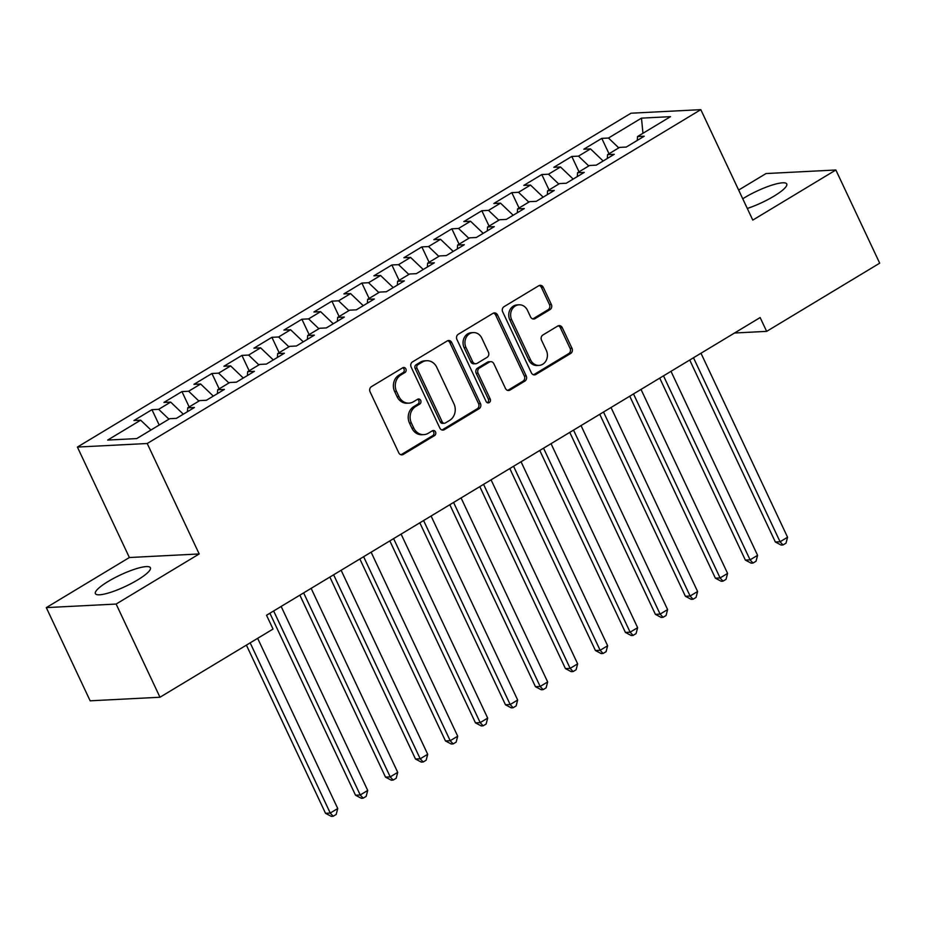 <?xml version="1.0" encoding="UTF-8"?>
<svg xmlns="http://www.w3.org/2000/svg" width="926" height="926" viewBox="0 0 926 926"><rect width="100%" height="100%" fill="white"/><g stroke="black" fill="none" stroke-linecap="round" stroke-linejoin="round"><path stroke-width="1.39" d="M405.877 368.93A2.674 2.338 87.1 0 0 402.694 367.796L371.419 386.663A3.831 3.345 87.1 0 0 370.076 391.825L398.77 452.802A3.831 3.345 87.1 0 0 403.308 454.411L434.583 435.556A2.674 2.338 87.1 0 0 432.349 430.81L428.298 433.252A12.246 10.707 87.1 0 1 423.819 434.63A12.246 10.707 87.1 0 1 413.783 428.09L411.387 423.008A12.246 10.707 87.1 0 1 415.705 406.491L419.756 404.049A2.674 2.338 87.1 0 0 417.522 399.303L413.471 401.745A12.246 10.707 87.1 0 1 409.003 403.134A12.246 10.707 87.1 0 1 398.956 396.583L396.56 391.501A12.246 10.707 87.1 0 1 400.877 374.984L404.928 372.541A2.674 2.338 87.1 0 0 405.877 368.93M409.003 403.134L407.116 403.227A12.246 10.707 87.1 0 1 397.069 396.675L394.673 391.594A12.246 10.707 87.1 0 1 398.99 375.076L403.041 372.634A2.674 2.338 87.1 0 0 402.741 367.772M400.958 454.735A3.831 3.345 87.1 0 0 401.421 454.504L432.697 435.648A2.674 2.338 87.1 0 0 432.396 430.775M423.819 434.63L421.932 434.734A12.246 10.707 87.1 0 1 411.896 428.182L409.5 423.101A12.246 10.707 87.1 0 1 413.818 406.583L417.869 404.141A2.674 2.338 87.1 0 0 417.568 399.28M747.305 208.454A30.408 6.251 -25.2 0 0 773.974 196.162A30.408 6.251 -25.2 0 0 786.764 183.973A30.408 6.251 -25.2 0 0 744.527 197.666A30.408 6.251 -25.2 0 0 742.745 198.766M108.18 581.447A30.408 6.251 -25.2 0 0 95.39 593.647A30.408 6.251 -25.2 0 0 137.615 579.942A30.408 6.251 -25.2 0 0 150.406 567.754A30.408 6.251 -25.2 0 0 108.18 581.447M549.998 309.62A3.831 3.345 87.1 0 0 551.352 304.457L543.296 287.349A3.831 3.345 87.1 0 0 538.758 285.74L504.033 306.68A3.831 3.345 87.1 0 0 502.679 311.842L531.374 372.831A3.831 3.345 87.1 0 0 535.911 374.44L570.648 353.489A3.831 3.345 87.1 0 0 572.002 348.326L562.267 327.665A3.831 3.345 87.1 0 0 557.73 326.045L542.867 335.015A3.831 3.345 87.1 0 0 541.525 340.178L546.34 350.422A10.232 8.947 87.1 0 1 538.99 365.4A10.232 8.947 87.1 0 1 530.598 359.925L511.708 319.783A10.232 8.947 87.1 0 1 519.058 304.804A10.232 8.947 87.1 0 1 527.45 310.279L530.598 316.97A3.831 3.345 87.1 0 0 535.135 318.579L549.998 309.62L548.111 309.712A3.831 3.345 87.1 0 0 549.465 304.55L541.409 287.442A3.831 3.345 87.1 0 0 539.221 285.509M760.142 317.56L266.538 615.258L273.031 629.055L159.978 697.243L116.132 604.053L199.194 553.956L147.222 443.508L700.808 109.65L752.78 220.099L835.854 169.99L879.7 263.181L766.647 331.369L760.142 317.56M451.761 342.562A3.831 3.345 87.1 0 0 447.223 340.942L412.487 361.892A3.831 3.345 87.1 0 0 411.132 367.055L439.827 428.032A3.831 3.345 87.1 0 0 444.364 429.652L479.101 408.702A3.831 3.345 87.1 0 0 480.455 403.539L451.761 342.562L449.874 342.655A3.831 3.345 87.1 0 0 447.686 340.71M458.254 334.286L492.991 313.335A3.831 3.345 87.1 0 1 497.528 314.956L526.223 375.933A3.831 3.345 87.1 0 1 524.88 381.095L510.006 390.066A3.831 3.345 87.1 0 1 505.469 388.445L493.836 363.721A3.831 3.345 87.1 0 0 489.298 362.101L479.436 368.05A3.831 3.345 87.1 0 0 478.082 373.213L490.201 398.967A2.674 2.338 87.1 0 1 486.081 401.444L456.912 339.448A3.831 3.345 87.1 0 1 458.254 334.286M147.222 443.508L77.402 447.073L630.988 113.215L700.808 109.65M159.191 425.046L151.957 409.662L133.957 420.52L140.659 420.173L107.671 440.07L136.735 438.588L169.724 418.691L176.426 418.344L194.414 407.498L187.723 407.834L199.715 400.599L206.417 400.264L224.405 389.406L217.703 389.753L229.706 382.519L236.396 382.172L254.395 371.326L247.693 371.662L259.685 364.427L266.387 364.092L284.386 353.234L277.684 353.582L289.676 346.347L296.378 346L314.377 335.154L307.675 335.501L319.667 328.267L326.369 327.92L344.356 317.062L337.666 317.41L349.658 310.175L356.36 309.828L374.347 298.982L367.645 299.329L379.648 292.095L386.339 291.748L404.338 280.891L397.636 281.238L409.628 274.003L416.33 273.668L434.329 262.81L427.627 263.158L439.618 255.923L446.32 255.576L464.32 244.73L457.618 245.066L469.609 237.832L476.311 237.496L494.299 226.639L487.597 226.986L499.6 219.751L506.302 219.404L524.29 208.558L517.588 208.894L529.591 201.66L536.281 201.324L554.28 190.467L547.579 190.814L559.57 183.579L566.272 183.232L584.271 172.386L577.569 172.722L589.561 165.488L596.263 165.152L614.251 154.295L607.56 154.642L619.552 147.408L626.254 147.06L644.241 136.215L637.539 136.55L637.262 140.428M151.957 409.662L158.659 409.327L170.65 402.092L183.313 414.188M189.182 406.954L181.947 391.582L163.948 402.428L170.65 402.092M181.947 391.582L188.649 391.235L200.641 384.001L213.304 396.108M219.173 388.874L211.938 373.491L193.939 384.348L200.641 384.001M211.938 373.491L218.629 373.155L230.632 365.92L243.295 378.016M249.163 370.782L241.917 355.41L223.93 366.256L230.632 365.92M241.917 355.41L248.619 355.063L260.611 347.829L273.286 359.936M279.143 352.702L271.908 337.319L253.921 348.176L260.611 347.829M271.908 337.319L278.61 336.983L290.602 329.749L303.277 341.844M309.134 334.61L301.899 319.238L283.9 330.084L290.602 329.749M301.899 319.238L308.601 318.891L320.593 311.657L333.256 323.764M339.124 316.53L331.89 301.147L313.891 312.004L320.593 311.657M331.89 301.147L338.58 300.811L350.584 293.577L363.247 305.673M369.115 298.438L361.869 283.067L343.882 293.912L350.584 293.577M361.869 283.067L368.571 282.719L380.574 275.485L393.237 287.592M399.094 280.358L391.86 264.975L373.873 275.832L380.574 275.485M391.86 264.975L398.562 264.639L410.554 257.405L423.228 269.501M429.085 262.266L421.851 246.895L403.863 257.741L410.554 257.405M421.851 246.895L428.553 246.547L440.545 239.313L453.219 251.421M459.076 244.186L451.842 228.803L433.843 239.66L440.545 239.313M451.842 228.803L458.544 228.467L470.535 221.233L483.198 233.329M489.067 226.094L481.833 210.723L463.833 221.569L470.535 221.233M481.833 210.723L488.523 210.376L500.526 203.141L513.189 215.249M519.058 208.014L511.812 192.631L493.824 203.489L500.526 203.141M511.812 192.631L518.514 192.295L530.517 185.061L543.18 197.157M549.037 189.923L541.803 174.551L523.815 185.397L530.517 185.061M541.803 174.551L548.505 174.204L560.496 166.969L573.171 179.077M579.028 171.842L571.793 156.459L553.806 167.317L560.496 166.969M571.793 156.459L578.495 156.124L590.487 148.889L603.162 160.985M609.019 153.751L601.784 138.379L583.785 149.225L590.487 148.889M601.784 138.379L608.486 138.032L641.475 118.134L670.528 116.653L637.539 136.55M607.56 154.642L607.271 158.508M608.486 138.032L618.776 147.871M641.475 118.134L642.968 133.275M577.569 172.722L577.28 176.6M578.495 156.124L588.786 165.962M547.579 190.814L547.289 194.68M548.505 174.204L558.795 184.042M517.588 208.894L517.298 212.772M518.514 192.295L528.815 202.123M487.597 226.986L487.319 230.852M488.523 210.376L498.825 220.214M457.618 245.066L457.328 248.944M458.544 228.467L468.834 238.295M427.627 263.158L427.337 267.024M428.553 246.547L438.843 256.386M397.636 281.238L397.347 285.115M398.562 264.639L408.852 274.466M367.645 299.329L367.367 303.196M368.571 282.719L378.873 292.558M337.666 317.41L337.377 321.287M338.58 300.811L348.882 310.638M307.675 335.501L307.386 339.367M308.601 318.891L318.891 328.73M277.684 353.582L277.395 357.448M278.61 336.983L288.9 346.81M247.693 371.662L247.404 375.539M248.619 355.063L258.91 364.902M217.703 389.753L217.425 393.619M218.629 373.155L228.93 382.982M187.723 407.834L187.434 411.711M188.649 391.235L198.94 401.074M158.659 409.327L168.949 419.154M734.538 333.001L766.647 331.369M835.854 169.99L766.022 173.556L738.647 190.061M199.194 553.956L129.374 557.521L46.3 607.618L116.132 604.053M46.3 607.618L90.146 700.808L159.978 697.243M129.374 557.521L77.402 447.073M140.659 420.173L150.961 430.011M442.015 429.977A3.831 3.345 87.1 0 0 442.478 429.745L477.214 408.794A3.831 3.345 87.1 0 0 478.568 403.632L449.874 342.655M417.95 364.682A2.674 2.338 87.1 0 0 417.013 368.293L442.2 421.828A2.674 2.338 87.1 0 0 445.371 422.95L449.642 420.381A12.246 10.707 87.1 0 0 453.96 403.852L436.748 367.263A12.246 10.707 87.1 0 0 426.701 360.723A12.246 10.707 87.1 0 0 422.221 362.112L417.95 364.682L416.063 364.775A2.674 2.338 87.1 0 0 415.126 368.398L417.013 368.293M444.399 423.251L442.512 423.356A2.674 2.338 87.1 0 1 440.313 421.92L415.126 368.398M426.701 360.723L424.814 360.816A12.246 10.707 87.1 0 0 420.335 362.205L422.221 362.112M416.063 364.775L420.335 362.205M507.656 390.39A3.831 3.345 87.1 0 0 508.119 390.159L522.982 381.188A3.831 3.345 87.1 0 0 524.336 376.025L495.641 315.048A3.831 3.345 87.1 0 0 493.454 313.115M490.699 361.672L488.812 361.765A3.831 3.345 87.1 0 0 487.412 362.205L477.55 368.143A3.831 3.345 87.1 0 0 476.195 373.305L488.315 399.06L490.201 398.967M487.319 402.694A2.674 2.338 87.1 0 0 488.315 399.06M481.763 338.059A10.232 8.947 87.1 0 0 473.36 332.584A10.232 8.947 87.1 0 0 466.01 347.551L472.665 361.696A3.831 3.345 87.1 0 0 477.203 363.305L487.064 357.367A3.831 3.345 87.1 0 0 488.419 352.204L481.763 338.059M473.36 332.584L471.473 332.677A10.232 8.947 87.1 0 0 464.123 347.644L466.01 347.551M475.802 363.744L473.915 363.837A3.831 3.345 87.1 0 1 470.778 361.788L464.123 347.644M532.786 318.914A3.831 3.345 87.1 0 0 533.249 318.683L548.111 309.712M519.058 304.804L517.171 304.909A10.232 8.947 87.1 0 0 509.821 319.875L511.708 319.783M538.99 365.4L537.103 365.492A10.232 8.947 87.1 0 1 528.711 360.017L509.821 319.875M533.561 374.764A3.831 3.345 87.1 0 0 534.024 374.532L568.761 353.582A3.831 3.345 87.1 0 0 570.103 348.419L560.38 327.758A3.831 3.345 87.1 0 0 558.193 325.825M246.397 645.121L325.524 813.294L330.246 813.051L337.747 808.525L257.659 638.338M250.159 642.852L330.246 813.051L333.186 816.257L331.3 816.35L325.524 813.294M337.747 808.525L336.184 814.452L333.186 816.257M269.883 613.232L355.515 795.202L360.237 794.971L367.726 790.445L281.145 606.437M273.645 610.963L360.237 794.971L363.177 798.166L361.29 798.27L355.515 795.202M367.726 790.445L366.175 796.36L363.177 798.166M299.874 595.152L385.505 777.122L390.216 776.879L397.717 772.353L311.136 588.357M303.635 592.883L390.216 776.879L393.168 780.086L391.281 780.178L385.505 777.122M397.717 772.353L396.166 778.28L393.168 780.086M329.864 577.06L415.496 759.031L420.207 758.799L427.708 754.273L341.127 570.277M333.626 574.791L420.207 758.799L423.159 761.994L421.272 762.098L415.496 759.031M427.708 754.273L426.157 760.188L423.159 761.994M359.855 558.98L445.475 740.95L450.198 740.707L457.699 736.193L371.106 552.185M363.617 556.711L450.198 740.707L453.15 743.914L451.251 744.006L445.475 740.95M457.699 736.193L456.148 742.108L453.15 743.914M389.834 540.888L475.466 722.859L480.189 722.627L487.689 718.101L401.097 534.105M393.608 538.619L480.189 722.627L483.129 725.822L481.242 725.926L475.466 722.859M487.689 718.101L486.127 724.016L483.129 725.822M419.825 522.808L505.457 704.779L510.18 704.536L517.669 700.021L431.088 516.014M423.587 520.539L510.18 704.536L513.12 707.742L511.233 707.834L505.457 704.779M517.669 700.021L516.118 705.936L513.12 707.742M449.816 504.716L535.448 686.687L540.159 686.455L547.66 681.93L461.079 497.933M453.578 502.448L540.159 686.455L543.111 689.65L541.224 689.754L535.448 686.687M547.66 681.93L546.109 687.844L543.111 689.65M479.807 486.636L565.439 668.607L570.15 668.364L577.65 663.849L491.069 479.842M483.569 484.367L570.15 668.364L573.101 671.57L571.215 671.663L565.439 668.607M577.65 663.849L576.099 669.764L573.101 671.57M509.798 468.544L595.418 650.515L600.141 650.283L607.641 645.758L521.049 461.761M513.56 466.276L600.141 650.283L603.081 653.478L601.194 653.582L595.418 650.515M607.641 645.758L606.09 651.673L603.081 653.478M539.777 450.464L625.409 632.435L630.131 632.192L637.632 627.678L551.039 443.67M543.55 448.196L630.131 632.192L633.071 635.398L631.185 635.491L625.409 632.435M637.632 627.678L636.069 633.592L633.071 635.398M569.768 432.373L655.4 614.355L660.122 614.112L667.611 609.586L581.03 425.59M573.53 430.104L660.122 614.112L663.062 617.306L661.176 617.41L655.4 614.355M667.611 609.586L666.06 615.501L663.062 617.306M599.759 414.292L685.39 596.263L690.101 596.02L697.602 591.506L611.021 407.498M603.52 412.024L690.101 596.02L693.053 599.226L691.166 599.319L685.39 596.263M697.602 591.506L696.051 597.42L693.053 599.226M629.749 396.201L715.381 578.183L720.092 577.94L727.593 573.414L641.012 389.418M633.511 393.932L720.092 577.94L723.044 581.134L721.157 581.239L715.381 578.183M727.593 573.414L726.042 579.329L723.044 581.134M659.74 378.121L745.361 560.091L750.083 559.848L757.584 555.334L670.991 371.326M663.502 375.852L750.083 559.848L753.023 563.054L751.136 563.147L745.361 560.091M757.584 555.334L756.033 561.249L753.023 563.054M689.72 360.029L775.351 542.011L780.074 541.768L787.575 537.242L700.982 353.246M693.481 357.76L780.074 541.768L783.014 544.963L781.127 545.067L775.351 542.011M787.575 537.242L786.012 543.157L783.014 544.963M398.99 375.076L400.877 374.984M394.673 391.594L396.56 391.501M397.069 396.675L398.956 396.583M417.869 404.141L419.756 404.049M413.818 406.583L415.705 406.491M409.5 423.101L411.387 423.008M411.896 428.182L413.783 428.09M432.697 435.648L434.583 435.556M401.421 454.504L403.308 454.411M403.041 372.634L404.928 372.541M478.568 403.632L480.455 403.539M477.214 408.794L479.101 408.702M442.478 429.745L444.364 429.652M440.313 421.92L442.2 421.828M495.641 315.048L497.528 314.956M524.336 376.025L526.223 375.933M522.982 381.188L524.88 381.095M508.119 390.159L510.006 390.066M487.412 362.205L489.298 362.101M477.55 368.143L479.436 368.05M476.195 373.305L478.082 373.213M470.778 361.788L472.665 361.696M533.249 318.683L535.135 318.579M528.711 360.017L530.598 359.925M560.38 327.758L562.267 327.665M570.103 348.419L572.002 348.326M568.761 353.582L570.648 353.489M534.024 374.532L535.911 374.44M541.409 287.442L543.296 287.349M549.465 304.55L551.352 304.457"/></g></svg>
